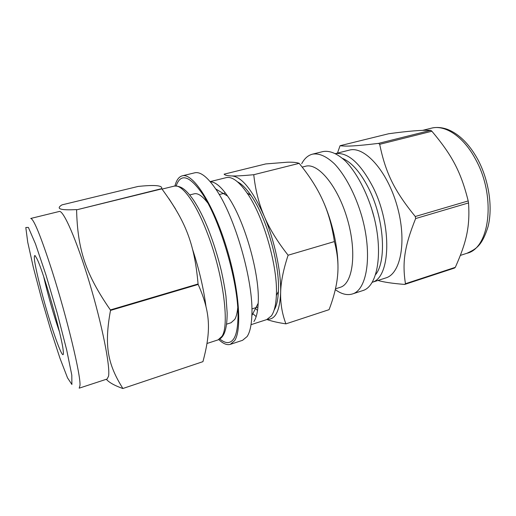 <?xml version="1.0" encoding="UTF-8"?>
<svg xmlns="http://www.w3.org/2000/svg" width="516" height="516" viewBox="0 0 516 516"><rect width="100%" height="100%" fill="white"/><g stroke="black" fill="none" stroke-linecap="round" stroke-linejoin="round"><path stroke-width="0.77" d="M340.063 145.712L388.567 133.767C407.846 131.109 421.901 129.961 430.731 130.335L378.596 143.371C355.524 146.131 346.817 146.544 340.063 145.712L337.451 153.097M377.964 280.452C383.749 282.155 392.657 283.478 404.692 284.426L454.473 268.056L455.312 267.333L405.441 283.723C402.203 262.689 404.241 246.932 415.638 218.552L468.534 202.923C470.076 226.756 466.535 242.146 455.312 267.333M415.27 216.514C394.05 190.443 385.568 172.686 379.686 144.319L431.886 131.232C452.042 155.187 460.891 171.712 468.205 200.937L415.27 216.514L415.638 218.552M430.731 130.335L431.886 131.232M468.205 200.937L468.534 202.923M378.596 143.371L379.686 144.319M405.441 283.723L404.692 284.426M76.452 209.593C60.346 210.425 55.515 208.857 61.965 204.878L138.088 186.45C154.852 184.689 162.721 185.418 161.702 188.637L76.581 209.851L161.856 188.869C185.554 221.171 194.409 243.171 198.08 283.981L110.379 309.935C85.295 273.661 77.6 249.28 76.581 209.851M122.84 388.413C107.85 364.483 103.948 346.036 110.501 310.419L198.183 284.445C210.786 312.986 211.063 331.078 202.943 361.652L122.814 388.522L202.943 361.652M106.322 379.286C109.082 382.498 114.584 385.575 122.814 388.522M198.08 283.981L198.183 284.445M110.379 309.935L110.501 310.419M174.937 185.973C176.44 180.142 178.865 176.769 182.225 175.84C192.339 172.686 211.715 201.208 225.305 243.655C238.972 286.045 242.423 329.35 234.612 340.676L230.355 344.34C227.008 345.333 223.164 343.746 218.816 339.593M176.15 185.895C180.581 173.202 189.03 175.421 201.492 192.558C220.455 219.177 239.927 287.354 237.889 319.972C237.528 328.686 236.18 334.923 233.838 338.677C230.368 343.791 225.718 343.901 219.88 339.012M329.279 217.165L333.401 231.581M302.17 167.113L305.575 166.255C318.127 162.469 338.103 186.431 347.539 219.745C357.124 253.021 352.815 283.923 340.16 287.335L335.477 288.831M301.705 163.701C304.44 158.515 308.02 155.335 312.464 154.161C319.088 153.013 326.447 156.271 334.549 163.94C345.165 175.156 355.292 194.268 361.639 215.72C372.733 254.272 367.269 289.921 352.396 293.972C347.1 295.545 341.405 294.094 335.297 289.624M312.464 154.161L323.01 151.556C329.795 150.362 337.303 153.555 345.527 161.14C356.298 172.234 366.495 191.204 372.804 212.534C383.84 250.853 377.97 286.438 362.729 290.611L352.396 293.972M371.268 207.464L374.177 217.642M335.535 153.575L349.28 150.143C364.283 145.725 387.071 170.461 397.017 205.62C407.137 240.727 400.855 273.757 385.781 277.937L372.294 282.278M205.639 200.311L206.265 200.324M237.689 308.058C237.212 313.089 236.238 316.869 234.761 319.404L231.033 322.752L226.582 324.171M189.682 194.958L194.21 193.816C197.841 192.926 202.311 195.912 207.619 202.775M59.45 331.801C54.032 316.379 47.272 292.714 43.725 276.757M63.378 352.654C63.784 362.574 53.483 334.671 44.718 303.389C39.803 285.838 35.881 269.462 34.572 260.741C34.146 257.084 34.301 255.356 35.036 255.543L36.946 258.748C43.538 271.629 61.991 336.251 63.204 350.674L63.378 352.654M108.554 376.164L107.109 379.028L79.193 388.167L79.98 385.491C80.954 375.829 67.041 317.675 52.039 270.81C40.816 236.218 33.714 218.771 30.721 218.462L59.256 211.476C63.326 209.773 76.555 239.714 89.32 282.207C102.116 324.661 110.392 366.553 108.554 376.164M168.99 198.757L175.53 208.967M192.655 249.563C199.157 269.552 203.581 288.418 205.936 306.162M182.225 175.84L194.732 172.815C200.343 171.486 207.322 176.853 215.662 188.908C234.974 216.191 253.833 282.22 251.847 315.586C251.44 325.454 249.854 332.446 247.087 336.574L242.572 340.308L230.355 344.34M210.322 181.793C215.217 181.825 220.971 186.579 227.582 196.048C244.339 219.435 260.07 274.518 258.194 303.234C257.787 311.716 256.362 317.817 253.917 321.539M210.173 181.619L226.176 177.652C231.981 176.291 238.953 181.419 247.093 193.036C263.534 216.249 278.053 267.088 276.357 295.481C275.918 305.008 274.254 311.819 271.371 315.908L266.714 319.598L251.034 324.674M256.168 316.585L252.834 313.663M257.536 310.419L255.485 308.504M237.528 181.845C241.707 183.948 246.177 188.456 250.937 195.37C266.475 217.23 280.033 264.702 278.388 291.469C277.995 299.854 276.576 306.046 274.138 310.039M334.4 241.572C337.529 253.362 338.612 264.482 337.651 274.944C336.767 285.445 333.91 297.023 329.073 309.665L285.909 323.867C282.136 313.773 280.375 303.408 280.639 292.772C280.833 282.207 283.329 269.687 288.115 255.22L334.4 241.572C332.052 225.879 328.131 212.05 322.635 200.073C332.22 221.016 338.225 247.725 337.974 267.72M288.115 255.22C277.35 241.565 269.352 228.485 264.115 215.985C258.806 203.465 255.356 189.707 253.762 174.711C243.649 175.672 236.399 176.085 232.026 175.956C227.55 175.846 224.911 175.253 224.118 174.176L265.746 163.927L287.47 162.198C292.746 162.069 296.648 162.45 299.17 163.353C309.374 175.801 317.198 188.043 322.635 200.073M253.762 174.711L299.17 163.353M266.959 319.514C271.442 321.165 277.756 322.616 285.909 323.867M232.026 175.956C241.869 176.859 252.569 190.204 264.115 215.985C274.615 240.495 281.317 272.106 280.639 292.772C279.782 310.722 275.447 319.539 267.643 319.223M342.566 158.393C352.151 162.605 361.11 173.118 369.456 189.94C384.168 219.79 386.639 260.786 375.719 274.473M335.574 153.594C348.139 152.143 360.703 163.514 373.274 187.701C392.36 225.873 390.425 277.485 372.32 282.246M422.61 130.361L431.26 128.2C444.96 124.421 463.484 136.424 475.539 159.257C496.353 196.319 489.865 248.235 466.98 253.266L460.388 255.394M45.93 274.841L57.308 313.464L66.674 349.867L71.801 375.126L71.898 384.485L67.519 377.854L59.979 358.278L50.8 330.182L41.461 298.306L33.34 267.385L27.729 242.204L25.8 227.511L28.367 227.408L35.475 243.868L45.93 274.841M162.037 189.108L174.208 186.115C181.516 183.819 194.725 200.892 206.187 230.201C222.789 271.332 230.065 324.996 221.945 336.355L218.12 339.857L207.064 343.456M431.26 128.2C436.362 126.962 441.722 127.336 447.346 129.322C458.95 133.85 469.044 143.79 477.642 159.147C488.871 179.955 493.025 207.29 488.02 226.769C481.873 246.229 475.913 249.015 466.98 253.266M174.208 186.115C178.072 185.812 181.664 187.121 184.986 190.056C187.753 192.507 190.597 195.867 193.519 200.137C198.705 207.903 203.755 217.894 208.651 230.117C213.695 243.126 217.926 256.723 221.358 270.906C223.422 280.356 224.957 288.805 225.956 296.261L227.163 312.87C227.072 331.098 223.531 337.58 218.12 339.857M251.879 308.916L257.942 307.001M219.216 194.558L225.382 192.978M227.582 196.048L215.662 188.908M258.194 303.234L251.847 315.586M250.937 195.37L247.093 193.036M278.388 291.469L276.357 295.481"/></g></svg>
